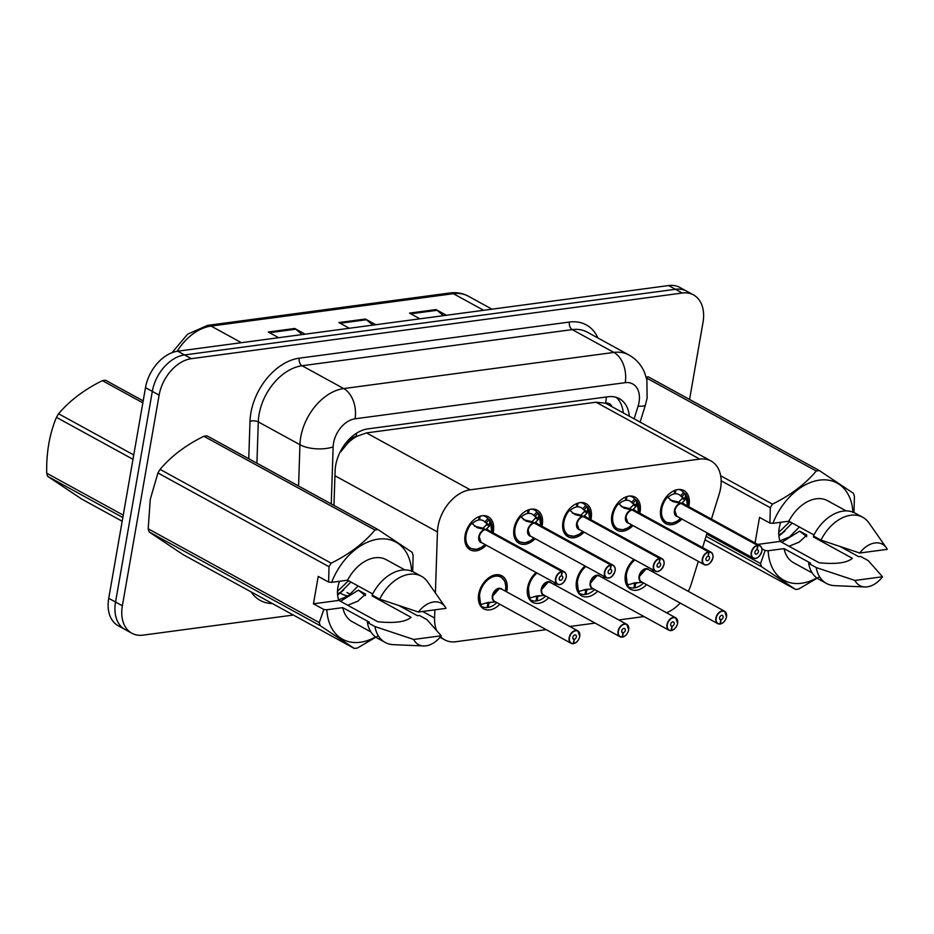 <?xml version="1.0" encoding="UTF-8"?>
<svg xmlns="http://www.w3.org/2000/svg" width="934" height="934" viewBox="0 0 934 934"><rect width="100%" height="100%" fill="white"/><g stroke="black" fill="none" stroke-linecap="round" stroke-linejoin="round"><path stroke-width="1.4" d="M604.847 576.838A18.867 12.842 -61.3 0 1 604.753 577.352A18.867 12.842 -61.3 0 1 604.473 578.765M597.667 591.164A18.867 12.842 -61.3 0 1 581.567 595.787A18.867 12.842 -61.3 0 1 576.5 581.135A18.867 12.842 -61.3 0 1 585.011 565.969M555.928 583.376A18.867 12.842 -61.3 0 1 555.847 583.89A18.867 12.842 -61.3 0 1 555.555 585.303M548.76 597.702A18.867 12.842 -61.3 0 1 532.649 602.325A18.867 12.842 -61.3 0 1 527.593 587.673A18.867 12.842 -61.3 0 1 536.093 572.519A17.688 12.037 118.7 0 0 534.446 574.106M499.842 604.251A18.867 12.842 -61.3 0 1 483.742 608.863A18.867 12.842 -61.3 0 1 478.675 594.211A18.867 12.842 -61.3 0 1 501.873 575.788A18.867 12.842 -61.3 0 1 506.928 590.44A18.867 12.842 -61.3 0 1 506.637 591.841M653.753 570.3A18.867 12.842 -61.3 0 1 653.672 570.814A18.867 12.842 -61.3 0 1 653.38 572.215M646.585 584.626A18.867 12.842 -61.3 0 1 630.485 589.237A18.867 12.842 -61.3 0 1 625.418 574.585A18.867 12.842 -61.3 0 1 633.917 559.431M633.007 525.585A18.867 12.842 -61.3 0 1 616.895 530.197A18.867 12.842 -61.3 0 1 611.84 515.545A18.867 12.842 -61.3 0 1 635.027 497.122A18.867 12.842 -61.3 0 1 640.094 511.774A18.867 12.842 -61.3 0 1 639.802 513.175M584.089 532.123A18.867 12.842 -61.3 0 1 567.989 536.735A18.867 12.842 -61.3 0 1 562.922 522.094A18.867 12.842 -61.3 0 1 586.12 503.659A18.867 12.842 -61.3 0 1 591.175 518.312A18.867 12.842 -61.3 0 1 590.883 519.713M535.17 538.661A18.867 12.842 -61.3 0 1 519.071 543.284A18.867 12.842 -61.3 0 1 514.004 528.632A18.867 12.842 -61.3 0 1 537.202 510.197A18.867 12.842 -61.3 0 1 542.257 524.85A18.867 12.842 -61.3 0 1 541.977 526.262M486.264 545.199A18.867 12.842 -61.3 0 1 470.152 549.822A18.867 12.842 -61.3 0 1 465.097 535.17A18.867 12.842 -61.3 0 1 488.284 516.736A18.867 12.842 -61.3 0 1 493.35 531.388A18.867 12.842 -61.3 0 1 493.059 532.8M681.913 519.035A18.867 12.842 -61.3 0 1 665.814 523.659A18.867 12.842 -61.3 0 1 660.747 509.007A18.867 12.842 -61.3 0 1 683.945 490.572A18.867 12.842 -61.3 0 1 689 505.224A18.867 12.842 -61.3 0 1 688.72 506.637M711.428 519.082L719.145 494.249A35.364 24.074 118.7 0 0 720.546 488.47A35.364 24.074 118.7 0 0 711.054 460.999A35.364 24.074 118.7 0 0 699.799 459.108L470.269 489.801A35.364 24.074 118.7 0 0 437.439 531.913L435.407 592.973M346.864 444.257A35.364 24.074 -61.3 0 1 356.625 436.411L356.158 436.47A11.792 8.021 118.7 0 0 346.864 444.257L340.758 451.776A35.364 15.446 1.9 0 1 340.186 451.916M612.015 406.734A11.792 8.021 118.7 0 0 605.641 403.114L605.174 403.173A35.364 24.074 -61.3 0 1 607.298 404.142L711.054 460.999M605.174 403.173L595.997 402.215L366.467 432.909L356.625 436.411M688.276 591.339A35.364 24.074 118.7 0 0 691.37 583.68L698.293 561.369M702.578 547.581L707.143 532.87M666.526 612.762A35.364 24.074 118.7 0 0 680.197 603.049M440.556 636.638A35.364 24.074 118.7 0 0 444.666 639.825A35.364 24.074 118.7 0 0 455.92 641.716L546.192 629.644M569.857 626.481L595.11 623.106M618.775 619.942L644.028 616.568M434.847 609.832L434.579 618.016A35.364 24.074 118.7 0 0 436.458 630.076M293.358 615.039L143.112 635.132A35.364 24.074 -61.3 0 1 131.857 633.24A35.364 24.074 -61.3 0 1 122.366 605.769L159.13 395.129L152.312 391.393A35.364 24.074 -61.3 0 1 184.535 354.943L675.445 289.295A35.364 24.074 -61.3 0 1 686.7 291.198A35.364 24.074 -61.3 0 0 675.445 289.295L184.535 354.943A35.364 24.074 -61.3 0 0 152.312 391.393L115.547 602.033L152.312 391.393L145.494 387.657A35.364 24.074 -61.3 0 1 177.729 351.207L668.627 285.559A35.364 24.074 -61.3 0 1 679.882 287.462L693.518 294.922A35.364 24.074 -61.3 0 1 703.01 322.405L689.561 399.46M131.857 633.24L125.039 629.504A35.364 24.074 -61.3 0 1 115.547 602.033A35.364 24.074 -61.3 0 0 125.039 629.504L118.221 625.768A35.364 24.074 -61.3 0 1 108.729 598.297L145.494 387.657M302.172 334.559L295.786 329.188A9.433 6.176 -97.6 0 0 294.759 328.476L268.268 332.014L278.647 337.711M305.138 334.162L294.759 328.476M443.44 315.669L437.054 310.298A9.433 6.176 -97.6 0 0 436.026 309.586L409.536 313.123L419.915 318.821M446.405 315.272L436.026 309.586M372.806 325.114L366.42 319.743A9.433 6.176 -97.6 0 0 365.392 319.031L338.902 322.569L349.281 328.266M375.772 324.717L365.392 319.031M629.318 416.214A35.364 24.074 118.7 0 0 619.335 398.655A35.364 24.074 118.7 0 0 608.081 396.752L367.938 428.869A35.364 24.074 118.7 0 0 335.108 470.981L333.963 505.422M616.136 397.312A35.364 24.074 -61.3 0 1 623.258 412.886M159.13 395.129A35.364 24.074 -61.3 0 1 191.353 358.668L682.264 293.031A35.364 24.074 -61.3 0 1 693.518 294.922M339.859 592.681A35.364 24.074 118.7 0 0 341.832 593.954A35.364 24.074 118.7 0 0 348.184 595.927M687.482 505.959A17.232 11.733 -61.3 0 0 685.883 494.576L685.603 493.934A17.688 12.037 118.7 0 1 685.614 493.958L684.996 499.97L681.493 503.379L678.971 502.317M681.084 503.484L672.959 501.581L666.666 496.479M759.214 556.267A7.075 4.81 -61.3 0 1 753.119 558.065A7.075 4.81 -61.3 0 1 751.216 552.566A7.075 4.81 -61.3 0 1 757.427 545.316L757.556 545.608A6.842 4.658 118.7 0 0 751.543 552.624A6.842 4.658 118.7 0 0 755.559 558.298A6.842 4.658 118.7 0 0 761.794 551.258A6.842 4.658 118.7 0 0 757.999 545.549L757.894 545.246A7.075 4.81 -61.3 0 1 759.914 545.654L683.583 503.823A7.075 4.81 118.7 0 0 681.563 503.414L681.493 503.379M757.427 545.316L681.096 503.473A7.075 4.81 118.7 0 0 674.885 510.735A7.075 4.81 118.7 0 0 676.776 516.222A7.075 4.81 -61.3 0 1 674.862 510.875A7.075 4.81 -61.3 0 1 678.598 504.617M757.894 545.246L681.563 503.414M757.999 545.549L757.124 549.741A2.358 1.599 -61.3 0 1 757.801 549.869A2.358 1.599 -61.3 0 1 758.431 551.702A2.358 1.599 -61.3 0 1 755.536 554.002A2.358 1.599 -61.3 0 1 754.905 552.181A2.358 1.599 -61.3 0 1 756.972 549.752L757.556 545.608M661.12 507.267A17.688 12.037 118.7 0 0 660.875 508.47A17.688 12.037 118.7 0 0 665.627 522.211A17.688 12.037 118.7 0 0 666 522.41M678.668 489.486A17.688 12.037 -61.3 0 1 681.108 490.362A17.688 12.037 -61.3 0 1 683.583 492.428L684.844 493.514L681.785 496.923L680.512 495.849A12.971 8.826 118.7 0 0 678.843 494.506A12.971 8.826 118.7 0 0 675.13 493.759L674.36 493.339M685.603 493.934L684.844 493.514M674.768 490.408L674.29 493.876A12.971 8.826 118.7 0 0 667.927 497.507M674.885 510.735L676.776 516.222L753.119 558.065C756.552 559.466 759.47 557.189 761.864 551.212C762.284 548.865 761.63 547.009 759.914 545.654A7.075 4.81 -61.3 0 1 761.817 551.153M678.855 501.932L682.252 498.464L682.532 497.332L681.785 496.923M671.242 523.157L665.638 522.211L661.155 516.233L661.214 506.893M675.912 490.011L675.13 493.759M681.038 503.449L678.388 502.002L670.215 500.075M671.488 500.776L672.959 501.581L671.453 500.729M720.021 623.842L720.453 623.854A6.842 4.658 118.7 0 0 726.454 616.837A6.842 4.658 118.7 0 0 722.449 611.163A6.842 4.658 118.7 0 0 716.215 618.203A6.842 4.658 118.7 0 0 719.997 623.912L720.873 619.721L719.729 619.09M720.336 623.994C723.348 623.247 725.414 620.841 726.535 616.802L724.586 611.233L648.243 569.401A7.075 4.81 118.7 0 0 645.989 569.028A7.075 4.81 118.7 0 0 639.545 576.313A7.075 4.81 118.7 0 0 641.448 581.812L717.779 623.643A7.075 4.81 -61.3 0 1 715.888 618.145A7.075 4.81 -61.3 0 1 724.586 611.233A7.075 4.81 -61.3 0 1 726.477 616.732M720.873 619.721A2.358 1.599 -61.3 0 1 720.207 619.592A2.358 1.599 -61.3 0 1 719.565 617.759A2.358 1.599 -61.3 0 1 722.472 615.459A2.358 1.599 -61.3 0 1 723.103 617.292A2.358 1.599 -61.3 0 1 721.025 619.709L719.659 618.95M633.976 559.454A17.688 12.037 118.7 0 0 632.271 561.019M625.792 572.857A17.688 12.037 118.7 0 0 625.546 574.06A17.688 12.037 118.7 0 0 627.309 585.058L626.422 584.766M632.563 583.411A12.971 8.826 118.7 0 0 634.746 583.575L633.824 587.976A17.688 12.037 -61.3 0 1 628.78 586.961A17.688 12.037 -61.3 0 1 626.726 585.385M634.525 582.874L635.587 583.458A12.971 8.826 118.7 0 0 637.84 582.734M648.243 569.401L645.989 569.028L639.556 576.313M634.746 583.575L633.731 583.014M641.389 582.442L634.886 582.851L627.309 585.058L625.897 572.46M635.587 583.458L634.98 587.825L633.976 587.264M643.549 582.956A17.688 12.037 -61.3 0 1 634.98 587.825M721.025 619.709L720.453 623.854M719.997 623.912L719.799 624.052A7.075 4.81 -61.3 0 1 717.779 623.643L719.869 624.064M638.576 512.497A17.232 11.733 -61.3 0 0 636.976 501.114L636.684 500.472A17.688 12.037 118.7 0 1 636.708 500.507L636.077 506.508L632.587 509.917L630.053 508.855M710.295 562.805A7.075 4.81 -61.3 0 1 704.201 564.603A7.075 4.81 -61.3 0 1 702.31 559.104A7.075 4.81 -61.3 0 1 708.521 551.854L632.12 509.987L624.052 508.119L617.748 503.017M708.521 551.854L708.637 552.157A6.842 4.658 118.7 0 0 702.637 559.162A6.842 4.658 118.7 0 0 706.641 564.848A6.842 4.658 118.7 0 0 712.875 557.796A6.842 4.658 118.7 0 0 709.081 552.099L708.976 551.796A7.075 4.81 -61.3 0 1 710.996 552.192L634.665 510.361A7.075 4.81 118.7 0 0 632.645 509.952L632.587 509.917M632.178 510.022A7.075 4.81 118.7 0 0 625.967 517.273A7.075 4.81 118.7 0 0 627.87 522.771A7.075 4.81 -61.3 0 1 625.943 517.424A7.075 4.81 -61.3 0 1 629.679 511.167M708.976 551.796L632.645 509.964A7.075 4.81 -61.3 0 0 632.633 509.964L632.633 509.964M709.081 552.099L708.217 556.279A2.358 1.599 -61.3 0 1 708.883 556.407A2.358 1.599 -61.3 0 1 709.525 558.24A2.358 1.599 -61.3 0 1 706.618 560.552A2.358 1.599 -61.3 0 1 705.987 558.719A2.358 1.599 -61.3 0 1 708.054 556.302L708.637 552.157M612.202 513.817A17.688 12.037 118.7 0 0 611.957 515.019A17.688 12.037 118.7 0 0 616.709 528.749A17.688 12.037 118.7 0 0 617.094 528.948M629.75 496.036A17.688 12.037 -61.3 0 1 632.19 496.911A17.688 12.037 -61.3 0 1 634.665 498.966L635.926 500.064L632.867 503.461L631.594 502.387A12.971 8.826 118.7 0 0 629.925 501.044A12.971 8.826 118.7 0 0 626.224 500.297L625.441 499.877M636.684 500.472L635.926 500.064M625.862 496.946L625.371 500.414A12.971 8.826 118.7 0 0 619.02 504.045M625.967 517.273L627.87 522.771L704.201 564.603C707.633 566.004 710.552 563.727 712.957 557.75C713.366 555.403 712.712 553.547 710.996 552.192A7.075 4.81 -61.3 0 1 712.899 557.691A7.075 4.81 -61.3 0 1 712.77 558.298M629.936 508.47L633.334 505.002L633.614 503.87L632.867 503.461M622.336 529.695L616.72 528.749L612.237 522.771L612.307 513.431M627.006 496.549L626.224 500.297M632.12 509.987L629.481 508.54L621.297 506.613M587.965 507.209L589.669 519.047A17.232 11.733 -61.3 0 0 588.058 507.652L587.766 507.01A17.688 12.037 118.7 0 1 587.79 507.045L587.171 513.046L583.668 516.467L581.135 515.393M661.389 569.343A7.075 4.81 -61.3 0 1 655.283 571.141A7.075 4.81 -61.3 0 1 653.391 565.642A7.075 4.81 -61.3 0 1 659.602 558.392L583.271 516.56L575.134 514.657L568.841 509.555M659.602 558.392L659.731 558.695A6.842 4.658 118.7 0 0 653.718 565.7A6.842 4.658 118.7 0 0 657.734 571.386A6.842 4.658 118.7 0 0 663.957 564.334A6.842 4.658 118.7 0 0 660.175 558.637L660.069 558.334A7.075 4.81 -61.3 0 1 662.089 558.73L585.746 516.899A7.075 4.81 118.7 0 0 583.727 516.502L583.668 516.467M583.271 516.56A7.075 4.81 118.7 0 0 577.049 523.811A7.075 4.81 118.7 0 0 578.952 529.309A7.075 4.81 -61.3 0 1 577.025 523.962A7.075 4.81 -61.3 0 1 580.773 517.705M660.069 558.334L584.427 517.191M660.175 558.637L659.299 562.817A2.358 1.599 -61.3 0 1 659.976 562.957A2.358 1.599 -61.3 0 1 660.607 564.79A2.358 1.599 -61.3 0 1 657.711 567.09A2.358 1.599 -61.3 0 1 657.069 565.257A2.358 1.599 -61.3 0 1 659.147 562.84L659.731 558.695M563.295 520.355A17.688 12.037 118.7 0 0 563.05 521.557A17.688 12.037 118.7 0 0 567.79 535.287A17.688 12.037 118.7 0 0 568.176 535.486M580.843 502.574A17.688 12.037 -61.3 0 1 583.271 503.449A17.688 12.037 -61.3 0 1 585.746 505.516L587.019 506.602L583.948 510.011L582.676 508.925A12.971 8.826 118.7 0 0 581.006 507.582A12.971 8.826 118.7 0 0 577.305 506.847L576.535 506.415M587.766 507.01L587.019 506.602M576.943 503.484L576.453 506.952A12.971 8.826 118.7 0 0 570.102 510.594M577.06 523.811L578.952 529.309L655.283 571.141C658.727 572.554 661.634 570.265 664.039 564.299C664.459 561.941 663.805 560.085 662.089 558.73A7.075 4.81 -61.3 0 1 663.981 564.229A7.075 4.81 -61.3 0 1 663.852 564.837M581.03 515.019L584.415 511.54L584.707 510.419L583.948 510.011M573.418 536.244L567.802 535.299L563.319 529.321L563.389 519.981M578.088 503.087L577.305 506.847M583.201 516.525L580.563 515.078L572.39 513.151M531.925 509.112A17.688 12.037 -61.3 0 1 534.365 509.987A17.688 12.037 -61.3 0 1 536.84 512.054L538.86 513.56A17.688 12.037 118.7 0 0 538.86 513.56L538.253 519.584L534.75 523.005L532.228 521.931M612.471 575.893A7.075 4.81 -61.3 0 1 606.376 577.679A7.075 4.81 -61.3 0 1 604.473 572.192A7.075 4.81 -61.3 0 1 610.696 564.93L534.295 523.063L526.216 521.195L519.923 516.093M610.696 564.93L610.813 565.233A6.842 4.658 118.7 0 0 604.8 572.25A6.842 4.658 118.7 0 0 608.816 577.924A6.842 4.658 118.7 0 0 615.051 570.872A6.842 4.658 118.7 0 0 611.256 565.175L611.151 564.872A7.075 4.81 -61.3 0 1 613.171 565.28L536.84 523.437A7.075 4.81 118.7 0 0 534.82 523.04L534.75 523.005M534.353 523.098A7.075 4.81 118.7 0 0 528.142 530.349A7.075 4.81 118.7 0 0 530.033 535.847A7.075 4.81 -61.3 0 1 528.119 530.5A7.075 4.81 -61.3 0 1 531.855 524.243M611.151 564.872L534.82 523.04A7.075 4.81 -61.3 0 1 534.82 523.04L535.509 523.729M611.256 565.175L610.381 569.355A2.358 1.599 -61.3 0 1 611.058 569.495A2.358 1.599 -61.3 0 1 611.688 571.328A2.358 1.599 -61.3 0 1 608.793 573.628A2.358 1.599 -61.3 0 1 608.162 571.795A2.358 1.599 -61.3 0 1 610.229 569.378L610.813 565.233M514.377 526.893A17.688 12.037 118.7 0 0 514.132 528.095A17.688 12.037 118.7 0 0 518.884 541.837A17.688 12.037 118.7 0 0 519.269 542.035M528.025 510.022L527.547 513.49A12.971 8.826 118.7 0 0 521.195 517.132M528.142 530.36L530.033 535.847L606.376 577.679C609.809 579.092 612.727 576.803 615.132 570.837C615.541 568.479 614.887 566.634 613.171 565.28A7.075 4.81 -61.3 0 1 615.074 570.767M532.111 521.557L535.509 518.078L535.789 516.957L533.769 515.463A12.971 8.826 118.7 0 0 532.1 514.12A12.971 8.826 118.7 0 0 528.387 513.385L527.617 512.964M524.511 542.782L518.895 541.837L514.412 535.859L514.482 526.519M529.169 509.625L528.387 513.385M534.295 523.063L531.644 521.616L523.472 519.689M538.848 513.572L539.14 514.202A17.232 11.733 -61.3 0 1 540.739 525.585L539.046 513.747M483.006 515.65A17.688 12.037 -61.3 0 1 485.447 516.525A17.688 12.037 -61.3 0 1 487.922 518.592L489.941 520.098A17.688 12.037 118.7 0 0 489.941 520.098L489.334 526.134L485.843 529.543L483.31 528.481M563.564 582.431A7.075 4.81 -61.3 0 1 557.458 584.217A7.075 4.81 -61.3 0 1 555.567 578.73A7.075 4.81 -61.3 0 1 561.778 571.48L485.376 529.601L477.309 527.733L471.005 522.643M561.778 571.48L561.894 571.771A6.842 4.658 118.7 0 0 555.893 578.788A6.842 4.658 118.7 0 0 559.898 584.462A6.842 4.658 118.7 0 0 566.132 577.422A6.842 4.658 118.7 0 0 562.35 571.713L562.233 571.41A7.075 4.81 -61.3 0 1 564.264 571.818L487.922 529.987A7.075 4.81 118.7 0 0 485.902 529.578L485.843 529.543M485.435 529.636A7.075 4.81 118.7 0 0 479.224 536.898A7.075 4.81 118.7 0 0 481.127 542.385A7.075 4.81 -61.3 0 1 479.2 537.038A7.075 4.81 -61.3 0 1 482.936 530.781M562.233 571.41L485.902 529.59A7.075 4.81 -61.3 0 1 485.902 529.578L486.591 530.279M562.35 571.713L561.474 575.904A2.358 1.599 -61.3 0 1 562.14 576.033A2.358 1.599 -61.3 0 1 562.782 577.866A2.358 1.599 -61.3 0 1 559.875 580.166A2.358 1.599 -61.3 0 1 559.244 578.333A2.358 1.599 -61.3 0 1 561.322 575.916L561.894 571.771M465.459 533.431A17.688 12.037 118.7 0 0 465.225 534.633A17.688 12.037 118.7 0 0 469.965 548.375A17.688 12.037 118.7 0 0 470.351 548.573M479.119 516.572L478.628 520.04A12.971 8.826 118.7 0 0 472.277 523.67M479.224 536.898L481.127 542.385L557.458 584.217C560.89 585.63 563.809 583.353 566.214 577.375C566.623 575.029 565.981 573.172 564.264 571.818A7.075 4.81 -61.3 0 1 566.156 577.305M483.193 528.095L486.591 524.628L486.871 523.495L484.851 522.013A12.971 8.826 118.7 0 0 483.182 520.658A12.971 8.826 118.7 0 0 479.481 519.923L478.71 519.502M475.593 549.32L469.977 548.375L465.494 542.397L465.564 533.057M480.263 516.175L479.481 519.923M485.376 529.601L482.738 528.154L474.554 526.227M489.93 520.11L490.233 520.74A17.232 11.733 -61.3 0 1 491.833 532.123L490.128 520.285M671.102 630.392L671.534 630.392A6.842 4.658 118.7 0 0 677.547 623.375A6.842 4.658 118.7 0 0 673.531 617.701A6.842 4.658 118.7 0 0 667.296 624.753A6.842 4.658 118.7 0 0 671.091 630.45L671.966 626.27L670.81 625.64M671.429 630.543C674.441 629.785 676.508 627.379 677.617 623.34L675.667 617.783L599.336 575.939A7.075 4.81 118.7 0 0 597.083 575.566A7.075 4.81 118.7 0 0 590.638 582.851A7.075 4.81 118.7 0 0 592.53 588.35L668.872 630.181A7.075 4.81 -61.3 0 1 666.969 624.694A7.075 4.81 -61.3 0 1 675.667 617.783A7.075 4.81 -61.3 0 1 677.57 623.27M671.966 626.27A2.358 1.599 -61.3 0 1 671.289 626.13A2.358 1.599 -61.3 0 1 670.659 624.297A2.358 1.599 -61.3 0 1 673.554 621.997A2.358 1.599 -61.3 0 1 674.185 623.83A2.358 1.599 -61.3 0 1 672.118 626.247L670.74 625.5M585.058 566.004A17.688 12.037 118.7 0 0 583.353 567.568M576.873 579.395A17.688 12.037 118.7 0 0 576.628 580.598A17.688 12.037 118.7 0 0 578.391 591.596L577.504 591.315M583.645 589.949A12.971 8.826 118.7 0 0 585.828 590.113L584.918 594.514A17.688 12.037 -61.3 0 1 579.862 593.51A17.688 12.037 -61.3 0 1 577.807 591.923M585.606 589.412L586.68 589.996A12.971 8.826 118.7 0 0 588.934 589.272M599.324 575.939L597.083 575.566L590.638 582.863M585.828 590.113L584.812 589.552M592.483 588.98L585.98 589.389L578.391 591.596L576.978 578.998M586.68 589.996L586.073 594.363L585.058 593.814M594.631 589.506A17.688 12.037 -61.3 0 1 586.073 594.363M672.118 626.247L671.534 630.392M671.091 630.45L670.892 630.59A7.075 4.81 -61.3 0 1 668.872 630.181L670.951 630.602M622.184 636.93L622.616 636.93A6.842 4.658 118.7 0 0 628.629 629.925A6.842 4.658 118.7 0 0 624.612 624.239A6.842 4.658 118.7 0 0 618.39 631.291A6.842 4.658 118.7 0 0 622.172 636.988L623.048 632.808L621.892 632.178M622.511 637.081C625.523 636.323 627.59 633.929 628.71 629.878L626.749 624.321L550.418 582.489A7.075 4.81 118.7 0 0 548.165 582.104A7.075 4.81 118.7 0 0 541.72 589.401A7.075 4.81 118.7 0 0 543.623 594.888L619.954 636.719A7.075 4.81 -61.3 0 1 618.063 631.232A7.075 4.81 -61.3 0 1 626.749 624.321A7.075 4.81 -61.3 0 1 628.652 629.808M623.048 632.808A2.358 1.599 -61.3 0 1 622.371 632.668A2.358 1.599 -61.3 0 1 621.74 630.835A2.358 1.599 -61.3 0 1 624.636 628.535A2.358 1.599 -61.3 0 1 625.278 630.368A2.358 1.599 -61.3 0 1 623.2 632.785L621.834 632.038M527.955 585.933A17.688 12.037 118.7 0 0 527.722 587.136A17.688 12.037 118.7 0 0 529.485 598.134L528.586 597.853M534.738 596.499A12.971 8.826 118.7 0 0 536.922 596.651L535.999 601.052A17.688 12.037 -61.3 0 1 530.944 600.048A17.688 12.037 -61.3 0 1 528.901 598.461M536.7 595.95L537.762 596.534A12.971 8.826 118.7 0 0 540.015 595.822M550.418 582.489L548.165 582.104L541.72 589.401M536.922 596.651L535.894 596.09M528.06 585.536L529.485 598.134M537.762 596.534L537.155 600.901L536.151 600.352M545.725 596.044A17.688 12.037 -61.3 0 1 537.155 600.901M529.496 598.122L537.062 595.927L543.565 595.518M623.2 632.785L622.616 636.93M622.172 636.988L621.974 637.128A7.075 4.81 -61.3 0 1 619.954 636.719L622.044 637.14M573.278 643.468L573.709 643.468A6.842 4.658 118.7 0 0 579.71 636.463A6.842 4.658 118.7 0 0 575.706 630.777A6.842 4.658 118.7 0 0 569.471 637.829A6.842 4.658 118.7 0 0 573.266 643.538L574.13 639.346L572.986 638.716M573.593 643.619C576.605 642.872 578.671 640.467 579.792 636.416L577.842 630.859L501.5 589.027A7.075 4.81 118.7 0 0 499.258 588.642A7.075 4.81 118.7 0 0 492.802 595.939A7.075 4.81 118.7 0 0 494.705 601.438L571.048 643.269A7.075 4.81 -61.3 0 1 569.145 637.77A7.075 4.81 -61.3 0 1 577.842 630.859A7.075 4.81 -61.3 0 1 579.734 636.358M574.13 639.346A2.358 1.599 -61.3 0 1 573.464 639.218A2.358 1.599 -61.3 0 1 572.822 637.385A2.358 1.599 -61.3 0 1 575.729 635.073A2.358 1.599 -61.3 0 1 576.36 636.906A2.358 1.599 -61.3 0 1 574.282 639.323L572.916 638.576M500.974 576.652A17.688 12.037 118.7 0 0 500.542 576.406A17.688 12.037 118.7 0 0 494.915 575.449A17.688 12.037 118.7 0 0 485.528 580.644M479.049 592.483A17.688 12.037 118.7 0 0 478.803 593.685A17.688 12.037 118.7 0 0 480.566 604.683L479.679 604.391M485.82 603.037A12.971 8.826 118.7 0 0 488.003 603.189L487.081 607.602A17.688 12.037 -61.3 0 1 482.037 606.586A17.688 12.037 -61.3 0 1 479.983 604.999M487.781 602.488L488.856 603.084A12.971 8.826 118.7 0 0 491.097 602.36M501.5 589.027L499.258 588.642L492.813 595.939M488.003 603.189L486.988 602.628M479.154 592.086L480.566 604.683M485.447 580.738L494.915 575.449L500.542 576.406L504.477 580.878M488.856 603.084L488.237 607.439L487.233 606.89M496.806 602.582A17.688 12.037 -61.3 0 1 488.237 607.439M480.578 604.672L488.143 602.465L494.646 602.056M574.282 639.323L573.709 643.468M573.266 643.538L573.067 643.666A7.075 4.81 -61.3 0 1 571.048 643.269L573.126 643.689M122.821 517.529L47.681 476.352L81.725 499.071L122.179 521.242M47.681 476.352A63.664 43.338 -61.3 0 1 46.7 473.199L123.241 515.148M132.99 459.294L56.449 417.346C49.525 434.006 46.268 452.616 46.7 473.199M56.449 417.346A63.664 43.338 -61.3 0 1 58.597 413.774L133.749 454.963M142.844 402.823L102.39 380.652C84.188 389.641 69.595 400.686 58.597 413.774M102.39 380.652A63.664 43.338 -61.3 0 1 103.966 380.407A63.664 43.338 -61.3 0 1 105.519 380.231L143.182 400.873M757.649 544.417L780.159 541.405L819.095 562.747C835.93 564.428 847.021 562.945 852.357 558.298L813.409 536.957L814.857 536.758M780.159 541.405A26.654 18.143 -61.3 0 1 779.213 528.13A26.654 18.143 -61.3 0 1 780.777 522.281M788.985 546.25L799.13 542.164L806.883 535.1L799.667 531.142L781.77 542.292M779.96 540.879L789.51 536.898L799.411 526.986M813.888 536.233A26.654 18.143 -61.3 0 1 813.409 536.957M778.769 532.345L789.79 521.709M778.804 534.948L782.295 532.94L792.195 523.028M646.188 377.091A63.664 43.338 -61.3 0 1 648.278 376.834L819.375 470.596L853.419 493.315A63.664 43.338 -61.3 0 1 854.4 496.468L854.003 511.82L852.929 512.626M755.046 542.993L759.517 517.378L769.908 523.063L770.305 507.711A63.664 43.338 -61.3 0 1 772.453 504.138C790.654 495.148 805.26 484.116 816.246 471.016A63.664 43.338 -61.3 0 1 819.375 470.596M769.908 523.063L772.932 523.332A55.41 37.722 -61.3 0 1 819.305 480.158A55.41 37.722 -61.3 0 1 852.905 512.089M772.932 523.332L788.856 521.195A35.364 24.074 -61.3 0 1 827.536 500.682L846.204 510.91M788.856 521.195L813.946 534.948M862.747 517.284A37.722 25.685 -61.3 0 0 820.998 540.132L813.432 535.976A37.722 25.685 -61.3 0 1 855.17 513.14L862.747 517.284A37.722 25.685 -61.3 0 1 868.97 522.935L886.343 547.756A23.572 16.053 -61.3 0 1 887.3 549.332L859.735 553.021A23.572 16.053 -61.3 0 1 886.343 547.756M820.998 540.132L859.735 553.021M816.246 471.016L646.421 377.943M720.651 475.756L772.453 504.138M770.305 507.711L721.153 480.776M706.769 534.085L760.556 563.564L765.121 550.488L768.145 550.756A55.41 37.722 -61.3 0 0 816.818 577.948M704.995 539.794L795.581 589.436L761.525 566.716L706.081 536.326M761.525 566.716A63.664 43.338 -61.3 0 1 760.556 563.564M819.573 576.757L798.71 589.015A63.664 43.338 -61.3 0 1 795.581 589.436M844.534 548.071A55.41 37.722 -61.3 0 1 844.196 548.748M840.542 546.74L858.731 556.711L860.658 556.454L868.235 560.598L882.513 576.757A23.572 16.053 -61.3 0 1 864.861 586.949L834.611 585.653A37.722 25.685 -61.3 0 1 826.485 583.446L818.92 579.302A37.722 25.685 -61.3 0 1 808.646 563.412L810.572 563.155L784.07 548.62L768.145 550.756M812.206 572.939L793.538 562.7A35.364 24.074 -61.3 0 1 784.07 548.62M826.485 583.446A37.722 25.685 -61.3 0 1 816.211 567.557L808.646 563.412M864.861 586.949A23.572 16.053 -61.3 0 1 854.949 580.446L816.211 567.557M854.949 580.446L882.513 576.757M778.898 536.034L784.922 531.002M806.742 536.665L799.667 531.142M761.899 548.725L765.121 550.488M329.013 566.716L157.928 472.966A63.664 43.338 -61.3 0 1 160.076 469.393L331.161 563.155A63.664 43.338 -61.3 0 0 329.013 566.716L328.616 582.069L318.237 576.383L313.45 603.808L338.867 600.41L377.803 621.752C394.65 623.433 405.741 621.951 411.065 617.304L372.129 595.962L373.565 595.775M338.867 600.41A26.654 18.143 -61.3 0 1 337.933 587.147A26.654 18.143 -61.3 0 1 339.497 581.287M347.705 605.255L357.85 601.181L365.603 594.106L358.387 590.148L340.478 601.298M338.68 599.885L348.23 595.904L358.131 585.992M372.596 595.238A26.654 18.143 -61.3 0 1 372.129 595.962M337.489 591.35L348.51 580.726M337.513 593.954L341.015 591.958L350.915 582.034M157.928 472.966L150.269 499.363L148.179 528.807L319.265 622.569L323.829 609.493L326.853 609.762A55.41 37.722 -61.3 0 0 375.526 636.953M331.161 563.155C349.374 554.166 363.968 543.121 374.966 530.022L203.869 436.26C185.668 445.249 171.074 456.294 160.076 469.393M203.869 436.26A63.664 43.338 -61.3 0 1 206.998 435.839L378.083 529.601L412.139 552.321A63.664 43.338 -61.3 0 1 413.12 555.473L412.711 570.826L411.649 571.631M328.616 582.069L331.64 582.337A55.41 37.722 -61.3 0 1 378.025 539.163A55.41 37.722 -61.3 0 1 411.625 571.106M374.966 530.022A63.664 43.338 -61.3 0 1 378.083 529.601M331.64 582.337L347.565 580.201A35.364 24.074 -61.3 0 1 386.244 559.688L404.912 569.915M347.565 580.201L372.666 593.954M421.456 576.29A37.722 25.685 -61.3 0 0 379.718 599.138L372.141 594.993A37.722 25.685 -61.3 0 1 413.89 572.145L421.456 576.29A37.722 25.685 -61.3 0 1 427.69 581.952L445.063 606.761A23.572 16.053 -61.3 0 1 446.02 608.349L418.444 612.027A23.572 16.053 -61.3 0 1 445.063 606.761M379.718 599.138L418.444 612.027M149.16 531.96L183.204 554.679L354.301 648.441L320.245 625.722L149.16 531.96A63.664 43.338 -61.3 0 1 148.179 528.807M320.245 625.722A63.664 43.338 -61.3 0 1 319.265 622.569M378.293 635.762L357.418 648.021A63.664 43.338 -61.3 0 1 354.301 648.441M403.254 607.088A55.41 37.722 -61.3 0 1 402.904 607.754M399.262 605.757L417.44 615.716L419.378 615.459L426.943 619.616L441.233 635.774A23.572 16.053 -61.3 0 1 423.581 645.954L393.319 644.67A37.722 25.685 -61.3 0 1 385.205 642.452L377.628 638.307A37.722 25.685 -61.3 0 1 367.354 622.418L369.292 622.161L342.778 607.637L326.853 609.762M370.926 631.944L352.258 621.717A35.364 24.074 -61.3 0 1 342.778 607.637M385.205 642.452A37.722 25.685 -61.3 0 1 374.931 626.562L367.354 622.418M423.581 645.954A23.572 16.053 -61.3 0 1 413.657 639.451L374.931 626.562M413.657 639.451L441.233 635.774M337.606 595.04L343.63 590.008M365.463 595.67L358.387 590.148M313.45 603.808L323.829 609.493M681.551 503.426L682.252 504.115M605.641 403.114A35.364 23.163 -97.6 0 0 606.306 396.997M356.158 436.47A35.364 23.163 -97.6 0 0 356.613 433.189M595.997 402.215L699.799 459.108M422.635 611.466L434.579 618.016M334.956 475.745L437.439 531.913M366.467 432.909L470.269 489.801M172.008 352.69L187.617 334.162L207.617 325.371A11.792 7.717 82.4 0 1 211.084 326.083A47.155 32.095 118.7 0 0 177.191 351.277M483.66 310.298L453.364 293.685A11.792 7.717 -97.6 0 0 449.884 292.972C456.586 292.108 462.75 293.194 468.366 296.218A47.155 32.095 118.7 0 0 453.364 293.685L211.084 326.083L241.392 342.685M177.729 351.207L191.353 358.668M668.627 285.559L682.264 293.031M108.729 598.297L122.366 605.769M340.139 323.257L366.42 319.743M410.773 313.812L437.054 310.298M269.506 332.702L295.786 329.188M634.139 418.852L638.097 406.103A23.572 16.053 118.7 0 0 639.031 402.262A23.572 16.053 118.7 0 0 625.208 382.671L355.037 418.806A23.572 16.053 118.7 0 0 333.543 443.113A23.572 16.053 118.7 0 0 333.146 446.884L331.255 503.94M298.576 486.03L299.942 444.712A47.155 32.095 -61.3 0 1 300.736 437.17A47.155 32.095 -61.3 0 1 343.712 388.567L613.883 352.433A47.155 32.095 -61.3 0 1 628.886 354.967L587.241 332.142A47.155 32.095 118.7 0 0 572.238 329.609L302.067 365.743A47.155 32.095 118.7 0 0 259.092 414.346A47.155 32.095 118.7 0 0 258.298 421.888L256.92 463.206M248.748 458.722L249.997 421.351A53.051 36.111 -61.3 0 1 299.23 358.177L569.401 322.055A5.896 3.864 -97.6 0 0 572.238 329.609L613.883 352.433A23.572 15.446 82.4 0 1 625.208 382.671M249.997 421.351A5.896 2.58 -178.1 0 1 258.298 421.888L299.942 444.712A23.572 10.297 1.9 0 0 333.146 446.884M569.401 322.055A53.051 36.111 -61.3 0 1 597.958 338.015M272.401 603.562A53.051 36.111 -61.3 0 1 251.083 591.876M355.037 418.806A23.572 15.446 82.4 0 0 343.712 388.567L302.067 365.743A5.896 3.864 -97.6 0 1 299.23 358.177M638.097 406.103A23.572 4.939 17.3 0 0 645.476 404.796L640.094 422.121M347.028 592.541L350.355 594.363M681.867 503.052A7.285 4.962 -61.3 0 1 684.318 504.232M677.547 516.642A7.285 4.962 -61.3 0 1 674.465 510.361A7.285 4.962 -61.3 0 1 680.232 503.263M662.463 520.483L665.627 522.211L671.826 523.203L676.905 521.312L680.699 518.382A17.232 11.733 -61.3 0 1 663.28 519.129A17.232 11.733 -61.3 0 1 667.425 497.04M666.934 496.188L667.81 497.402M680.512 495.849L683.583 492.428M685.334 498.873L682.532 497.332M684.996 499.97L682.252 498.464M642.183 582.221A7.285 4.962 -61.2 0 1 640.21 573.044A7.285 4.962 -61.2 0 1 649.002 569.822M723.885 621.846A7.075 4.81 -61.3 0 1 720.406 623.959M639.44 577.189A7.075 4.81 -61.2 0 1 645.989 569.028M628.185 585.046A17.232 11.733 -61.2 0 1 634.863 559.945M652.469 569.588A17.232 11.733 -61.2 0 1 652.154 571.55L652.481 569.6M632.948 509.59A7.285 4.962 -61.3 0 1 635.412 510.77M628.629 523.18A7.285 4.962 -61.3 0 1 625.558 516.899A7.285 4.962 -61.3 0 1 631.326 509.801M632.645 509.964L633.334 510.653M613.545 527.021L616.709 528.749L622.908 529.741L627.998 527.85L631.793 524.92A17.232 11.733 -61.3 0 1 614.374 525.667A17.232 11.733 -61.3 0 1 618.506 503.589M618.016 502.726L618.903 503.94M631.594 502.387L634.665 498.966M636.428 505.411L633.614 503.87M636.077 506.508L633.334 505.002M584.03 516.128A7.285 4.962 -61.3 0 1 586.494 517.308M579.71 529.73A7.285 4.962 -61.3 0 1 576.64 523.437A7.285 4.962 -61.3 0 1 582.407 516.35M564.638 533.559L567.79 535.287L574.001 536.279L579.08 534.388L582.874 531.458A17.232 11.733 -61.3 0 1 565.455 532.205A17.232 11.733 -61.3 0 1 569.6 510.127M569.098 509.263L569.985 510.478M582.676 508.925L585.746 505.516M587.509 511.96L584.707 510.419M587.171 513.046L584.415 511.54M535.124 522.666A7.285 4.962 -61.3 0 1 537.575 523.846M530.804 536.268A7.285 4.962 -61.3 0 1 527.722 529.975A7.285 4.962 -61.3 0 1 533.489 522.888M515.72 540.097L518.884 541.837L525.083 542.817L530.173 540.938L533.956 537.996A17.232 11.733 -61.3 0 1 516.549 538.755A17.232 11.733 -61.3 0 1 520.682 516.665M520.191 515.802L521.079 517.027M533.769 515.463L536.84 512.054M538.591 518.498L535.789 516.957M538.253 519.584L535.509 518.078M538.101 513.14L535.042 516.549M486.205 529.204A7.285 4.962 -61.3 0 1 488.669 530.395M481.886 542.806A7.285 4.962 -61.3 0 1 478.815 536.525A7.285 4.962 -61.3 0 1 484.583 529.426M466.802 546.635L469.965 548.375L476.165 549.355L481.255 547.476L485.05 544.534A17.232 11.733 -61.3 0 1 467.63 545.293A17.232 11.733 -61.3 0 1 471.775 523.203M471.273 522.351L472.16 523.565M484.851 522.013L487.922 518.592M489.685 525.036L486.871 523.495M489.334 526.134L486.591 524.628M489.183 519.678L486.124 523.087M593.277 588.759A7.285 4.962 -61.2 0 1 591.292 579.582A7.285 4.962 -61.2 0 1 600.095 576.36M674.967 628.395A7.075 4.81 -61.3 0 1 671.488 630.497M590.533 583.727A7.075 4.81 -61.2 0 1 597.083 575.566M579.267 591.584A17.232 11.733 -61.2 0 1 585.945 566.494M603.551 576.138A17.232 11.733 -61.2 0 1 603.236 578.088L603.562 576.138M544.359 595.297A7.285 4.962 -61.2 0 1 542.374 586.132A7.285 4.962 -61.2 0 1 551.177 582.898M626.06 634.933A7.075 4.81 -61.3 0 1 622.581 637.035M541.615 590.265A7.075 4.81 -61.2 0 1 548.165 582.104M530.349 598.134A17.232 11.733 -61.2 0 1 537.038 573.032M554.633 582.676A17.232 11.733 -61.2 0 1 554.329 584.626L554.644 582.676M495.452 601.835A7.285 4.962 -61.2 0 1 493.467 592.67A7.285 4.962 -61.2 0 1 502.27 589.447M577.142 641.471A7.075 4.81 -61.3 0 1 573.663 643.584M492.697 596.803A7.075 4.81 -61.2 0 1 499.258 588.642M481.442 604.672A17.232 11.733 -61.2 0 1 490.63 577.866A17.232 11.733 -61.2 0 1 505.411 591.164L505.854 586.307L504.722 581.123L500.554 576.406L497.378 574.667M440.019 637.28L444.666 639.825M207.617 325.371L449.884 292.972M468.366 296.218L492.008 309.177M645.476 404.796L647.11 398.012L646.888 379.904L644.472 372.292C641.156 364.727 635.972 358.948 628.886 354.967M681.108 490.362L679.462 489.463M685.789 494.121L687.494 505.971M628.78 586.961L627.134 586.062M632.19 496.911L630.543 496.001M636.871 500.659L638.576 512.509M583.271 503.449L581.625 502.55M534.365 509.987L532.719 509.088M485.447 516.525L483.8 515.626M579.862 593.51L578.216 592.6M530.944 600.048L529.298 599.138M482.037 606.586L480.391 605.687"/></g></svg>

